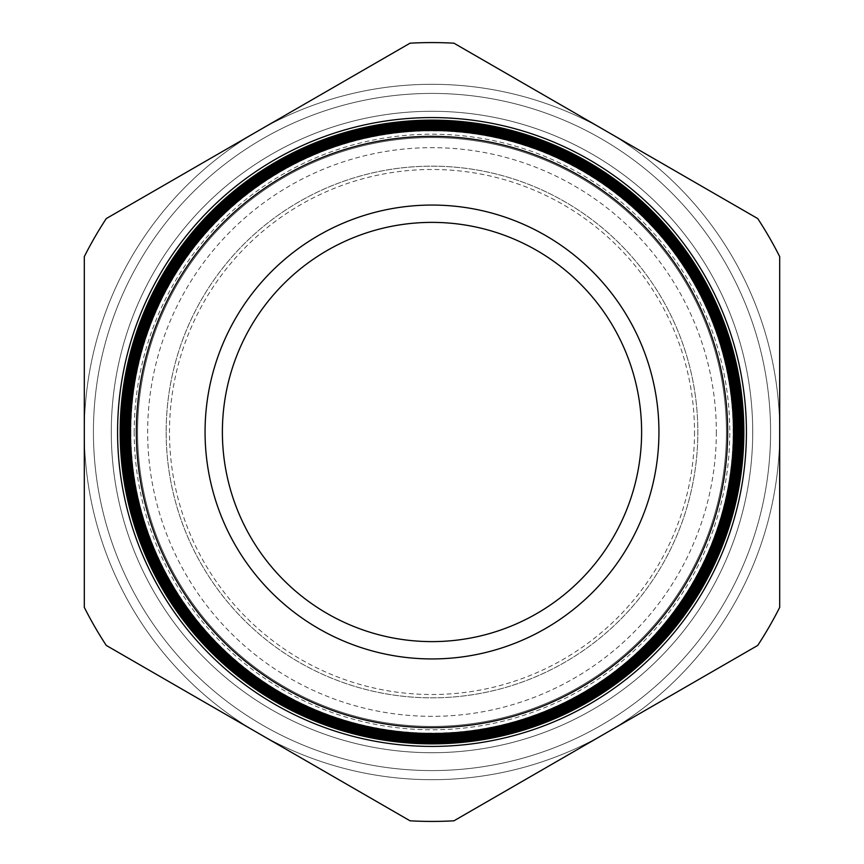 <?xml version="1.0" encoding="UTF-8"?>
<svg xmlns="http://www.w3.org/2000/svg" width="864" height="864" viewBox="0 0 864 864"><rect width="100%" height="100%" fill="white"/><g stroke="black" fill="none" stroke-linecap="round" stroke-linejoin="round"><path stroke-width="0.65" stroke-dasharray="4.32 3.24" d="M166.158 432A265.842 265.842 0 0 0 432 697.842A265.842 265.842 0 0 0 697.842 432A265.842 265.842 0 0 0 432 166.158A265.842 265.842 0 0 0 166.158 432A265.842 265.842 0 0 0 432 697.842A265.842 265.842 0 0 0 697.842 432A265.842 265.842 0 0 0 432 166.158A265.842 265.842 0 0 0 166.158 432A265.842 265.842 0 0 1 432 166.158A265.842 265.842 0 0 1 697.842 432A265.842 265.842 0 0 1 432 697.842A265.842 265.842 0 0 1 166.158 432A265.842 265.842 0 0 1 432 166.158A265.842 265.842 0 0 1 697.842 432A265.842 265.842 0 0 1 432 697.842A265.842 265.842 0 0 1 166.158 432A265.842 265.842 0 0 1 432 166.158A265.842 265.842 0 0 1 697.842 432M641.617 432A209.617 209.617 0 0 0 432 222.383A209.617 209.617 0 0 0 222.383 432A209.617 209.617 0 0 0 432 641.617A209.617 209.617 0 0 0 641.617 432A209.617 209.617 0 0 0 432 222.383A209.617 209.617 0 0 0 222.383 432A209.617 209.617 0 0 0 432 641.617A209.617 209.617 0 0 0 641.617 432A209.617 209.617 0 0 1 432 641.617A209.617 209.617 0 0 1 222.383 432A209.617 209.617 0 0 1 432 222.383A209.617 209.617 0 0 1 641.617 432M130.831 432A301.169 301.169 0 0 0 432 733.169A301.169 301.169 0 0 0 733.169 432A301.169 301.169 0 0 0 432 130.831A301.169 301.169 0 0 0 130.831 432M134.212 432A297.788 297.788 0 0 0 432 729.788A297.788 297.788 0 0 0 729.788 432A297.788 297.788 0 0 0 432 134.212A297.788 297.788 0 0 0 134.212 432M726.419 432A294.419 294.419 0 0 1 432 726.419A294.419 294.419 0 0 1 137.581 432A294.419 294.419 0 0 1 432 137.581A294.419 294.419 0 0 1 726.419 432A294.419 294.419 0 0 1 432 726.419A294.419 294.419 0 0 1 137.581 432A294.419 294.419 0 0 1 432 137.581A294.419 294.419 0 0 1 726.419 432A294.419 294.419 0 0 1 432 726.419A294.419 294.419 0 0 1 137.581 432A294.419 294.419 0 0 1 432 137.581A294.419 294.419 0 0 1 726.419 432A294.419 294.419 0 0 1 432 726.419A294.419 294.419 0 0 1 137.581 432A294.419 294.419 0 0 1 432 137.581A294.419 294.419 0 0 1 726.419 432A294.419 294.419 0 0 1 432 726.419A294.419 294.419 0 0 1 137.581 432A294.419 294.419 0 0 1 432 137.581A294.419 294.419 0 0 1 726.419 432A294.419 294.419 0 0 1 432 726.419A294.419 294.419 0 0 1 137.581 432A294.419 294.419 0 0 1 432 137.581A294.419 294.419 0 0 1 726.419 432A294.419 294.419 0 0 1 432 726.419A294.419 294.419 0 0 1 137.581 432A294.419 294.419 0 0 1 432 137.581A294.419 294.419 0 0 1 726.419 432A294.419 294.419 0 0 1 432 726.419A294.419 294.419 0 0 1 137.581 432A294.419 294.419 0 0 1 432 137.581A294.419 294.419 0 0 1 726.419 432A294.419 294.419 0 0 1 432 726.419A294.419 294.419 0 0 1 137.581 432A294.419 294.419 0 0 1 432 137.581A294.419 294.419 0 0 1 726.419 432A294.419 294.419 0 0 1 432 726.419A294.419 294.419 0 0 1 137.581 432A294.419 294.419 0 0 1 432 137.581A294.419 294.419 0 0 1 726.419 432A294.419 294.419 0 0 1 432 726.419A294.419 294.419 0 0 1 137.581 432A294.419 294.419 0 0 1 432 137.581A294.419 294.419 0 0 1 726.419 432A294.419 294.419 0 0 1 432 726.419A294.419 294.419 0 0 1 137.581 432A294.419 294.419 0 0 1 432 137.581A294.419 294.419 0 0 1 726.419 432A294.419 294.419 0 0 1 432 726.419A294.419 294.419 0 0 1 137.581 432A294.419 294.419 0 0 1 432 137.581A294.419 294.419 0 0 1 726.419 432M111.283 432A320.717 320.717 0 0 0 432 752.717A320.717 320.717 0 0 0 752.717 432A320.717 320.717 0 0 0 432 111.283A320.717 320.717 0 0 0 111.283 432A320.717 320.717 0 0 0 432 752.717A320.717 320.717 0 0 0 752.717 432A320.717 320.717 0 0 0 432 111.283A320.717 320.717 0 0 0 111.283 432A320.717 320.717 0 0 0 432 752.717A320.717 320.717 0 0 0 752.717 432A320.717 320.717 0 0 0 432 111.283A320.717 320.717 0 0 0 111.283 432A320.717 320.717 0 0 0 432 752.717A320.717 320.717 0 0 0 752.717 432A320.717 320.717 0 0 0 432 111.283A320.717 320.717 0 0 0 111.283 432A320.717 320.717 0 0 0 432 752.717A320.717 320.717 0 0 0 752.717 432A320.717 320.717 0 0 0 432 111.283A320.717 320.717 0 0 0 111.283 432M93.42 432A338.58 338.58 0 0 0 432 770.58A338.58 338.58 0 0 0 770.58 432A338.58 338.58 0 0 0 432 93.42A338.58 338.58 0 0 0 93.42 432A338.58 338.58 0 0 0 432 770.58A338.58 338.58 0 0 0 770.58 432A338.58 338.58 0 0 0 432 93.42A338.58 338.58 0 0 0 93.42 432A338.58 338.58 0 0 0 432 770.58A338.58 338.58 0 0 0 770.58 432A338.58 338.58 0 0 0 432 93.42A338.58 338.58 0 0 0 93.42 432A338.58 338.58 0 0 0 432 770.58A338.58 338.58 0 0 0 770.58 432A338.58 338.58 0 0 0 432 93.42A338.58 338.58 0 0 0 93.42 432A338.58 338.58 0 0 0 432 770.58A338.58 338.58 0 0 0 770.58 432A338.58 338.58 0 0 0 432 93.42A338.58 338.58 0 0 0 93.42 432A338.58 338.58 0 0 0 432 770.58A338.58 338.58 0 0 0 770.58 432A338.58 338.58 0 0 0 432 93.42A338.58 338.58 0 0 0 93.42 432A338.58 338.58 0 0 0 432 770.58A338.58 338.58 0 0 0 770.58 432A338.58 338.58 0 0 0 432 93.42A338.58 338.58 0 0 0 93.42 432A338.58 338.58 0 0 0 432 770.58A338.58 338.58 0 0 0 770.58 432A338.58 338.58 0 0 0 432 93.42A338.58 338.58 0 0 0 93.42 432A338.58 338.58 0 0 0 432 770.58A338.58 338.58 0 0 0 770.58 432A338.58 338.58 0 0 0 432 93.42A338.58 338.58 0 0 0 93.42 432A338.58 338.58 0 0 0 432 770.58A338.58 338.58 0 0 0 770.58 432A338.58 338.58 0 0 0 432 93.42A338.58 338.58 0 0 0 93.42 432A338.58 338.58 0 0 0 432 770.58A338.58 338.58 0 0 0 770.58 432A338.58 338.58 0 0 0 432 93.42A338.58 338.58 0 0 0 93.42 432M84.305 432A347.695 347.695 0 0 0 432 779.695A347.695 347.695 0 0 0 779.695 432A347.695 347.695 0 0 1 258.152 733.115A347.695 347.695 0 0 1 84.305 432L84.305 256.63A389.416 389.416 0 0 1 106.272 218.57L410.033 43.2A389.416 389.416 0 0 1 453.967 43.2L757.728 218.57A389.416 389.416 0 0 1 779.695 256.63L779.695 607.37A389.416 389.416 0 0 1 757.728 645.43L453.967 820.8A389.416 389.416 0 0 1 410.033 820.8L106.272 645.43A389.416 389.416 0 0 1 84.305 607.37A389.416 389.416 0 0 0 106.272 645.43L410.033 820.8A389.416 389.416 0 0 0 453.967 820.8L757.728 645.43A389.416 389.416 0 0 0 779.695 607.37L779.695 256.63A389.416 389.416 0 0 0 757.728 218.57L453.967 43.2A389.416 389.416 0 0 0 410.033 43.2L106.272 218.57A389.416 389.416 0 0 0 84.305 256.63L84.305 432A347.695 347.695 0 0 1 605.848 130.885A347.695 347.695 0 0 1 779.695 432A347.695 347.695 0 0 0 432 84.305A347.695 347.695 0 0 0 84.305 432A347.695 347.695 0 0 1 432 84.305A347.695 347.695 0 0 1 779.695 432M410.033 43.2A389.416 389.416 0 0 1 453.967 43.2L757.728 218.57A389.416 389.416 0 0 1 779.695 256.63L779.695 607.37A389.416 389.416 0 0 1 757.728 645.43L453.967 820.8A389.416 389.416 0 0 1 410.033 820.8L106.272 645.43A389.416 389.416 0 0 1 84.305 607.37L84.305 256.63A389.416 389.416 0 0 1 106.272 218.57L410.033 43.2M694.516 432A262.516 262.516 0 0 1 432 694.516A262.516 262.516 0 0 1 169.484 432A262.516 262.516 0 0 1 432 169.484A262.516 262.516 0 0 1 694.516 432M716.342 432A284.342 284.342 0 0 1 432 716.342A284.342 284.342 0 0 1 147.658 432A284.342 284.342 0 0 1 432 147.658A284.342 284.342 0 0 1 716.342 432"/><path stroke-width="1.3" d="M746.42 432A314.42 314.42 0 0 0 432 117.58A314.42 314.42 0 0 0 117.58 432A314.42 314.42 0 0 0 432 746.42A314.42 314.42 0 0 0 746.42 432M727.661 432A295.661 295.661 0 0 1 432 727.661A295.661 295.661 0 0 1 136.339 432A295.661 295.661 0 0 1 432 136.339A295.661 295.661 0 0 1 727.661 432M130.507 432A301.493 301.493 0 0 0 432 733.493A301.493 301.493 0 0 0 733.493 432A301.493 301.493 0 0 0 432 130.507A301.493 301.493 0 0 0 130.507 432M734.044 432A302.044 302.044 0 0 1 432 734.044A302.044 302.044 0 0 1 129.956 432A302.044 302.044 0 0 1 432 129.956A302.044 302.044 0 0 1 734.044 432M129.568 432A302.432 302.432 0 0 0 432 734.432A302.432 302.432 0 0 0 734.432 432A302.432 302.432 0 0 0 432 129.568A302.432 302.432 0 0 0 129.568 432M734.929 432A302.929 302.929 0 0 1 432 734.929A302.929 302.929 0 0 1 129.071 432A302.929 302.929 0 0 1 432 129.071A302.929 302.929 0 0 1 734.929 432M128.628 432A303.372 303.372 0 0 0 432 735.372A303.372 303.372 0 0 0 735.372 432A303.372 303.372 0 0 0 432 128.628A303.372 303.372 0 0 0 128.628 432M735.826 432A303.826 303.826 0 0 1 432 735.826A303.826 303.826 0 0 1 128.174 432A303.826 303.826 0 0 1 432 128.174A303.826 303.826 0 0 1 735.826 432M127.688 432A304.312 304.312 0 0 0 432 736.312A304.312 304.312 0 0 0 736.312 432A304.312 304.312 0 0 0 432 127.688A304.312 304.312 0 0 0 127.688 432M736.722 432A304.722 304.722 0 0 1 432 736.722A304.722 304.722 0 0 1 127.278 432A304.722 304.722 0 0 1 432 127.278A304.722 304.722 0 0 1 736.722 432M126.749 432A305.251 305.251 0 0 0 432 737.251A305.251 305.251 0 0 0 737.251 432A305.251 305.251 0 0 0 432 126.749A305.251 305.251 0 0 0 126.749 432M737.608 432A305.608 305.608 0 0 1 432 737.608A305.608 305.608 0 0 1 126.392 432A305.608 305.608 0 0 1 432 126.392A305.608 305.608 0 0 1 737.608 432M125.809 432A306.191 306.191 0 0 0 432 738.191A306.191 306.191 0 0 0 738.191 432A306.191 306.191 0 0 0 432 125.809A306.191 306.191 0 0 0 125.809 432M738.504 432A306.504 306.504 0 0 1 432 738.504A306.504 306.504 0 0 1 125.496 432A306.504 306.504 0 0 1 432 125.496A306.504 306.504 0 0 1 738.504 432M124.87 432A307.13 307.13 0 0 0 432 739.13A307.13 307.13 0 0 0 739.13 432A307.13 307.13 0 0 0 432 124.87A307.13 307.13 0 0 0 124.87 432M739.4 432A307.4 307.4 0 0 1 432 739.4A307.4 307.4 0 0 1 124.6 432A307.4 307.4 0 0 1 432 124.6A307.4 307.4 0 0 1 739.4 432M123.93 432A308.07 308.07 0 0 0 432 740.07A308.07 308.07 0 0 0 740.07 432A308.07 308.07 0 0 0 432 123.93A308.07 308.07 0 0 0 123.93 432M740.286 432A308.286 308.286 0 0 1 432 740.286A308.286 308.286 0 0 1 123.714 432A308.286 308.286 0 0 1 432 123.714A308.286 308.286 0 0 1 740.286 432M122.99 432A309.01 309.01 0 0 0 432 741.01A309.01 309.01 0 0 0 741.01 432A309.01 309.01 0 0 0 432 122.99A309.01 309.01 0 0 0 122.99 432M741.182 432A309.182 309.182 0 0 1 432 741.182A309.182 309.182 0 0 1 122.818 432A309.182 309.182 0 0 1 432 122.818A309.182 309.182 0 0 1 741.182 432M122.051 432A309.949 309.949 0 0 0 432 741.949A309.949 309.949 0 0 0 741.949 432A309.949 309.949 0 0 0 432 122.051A309.949 309.949 0 0 0 122.051 432M742.068 432A310.068 310.068 0 0 1 432 742.068A310.068 310.068 0 0 1 121.932 432A310.068 310.068 0 0 1 432 121.932A310.068 310.068 0 0 1 742.068 432M121.122 432A310.878 310.878 0 0 0 432 742.878A310.878 310.878 0 0 0 742.878 432A310.878 310.878 0 0 0 432 121.122A310.878 310.878 0 0 0 121.122 432M742.964 432A310.964 310.964 0 0 1 432 742.964A310.964 310.964 0 0 1 121.036 432A310.964 310.964 0 0 1 432 121.036A310.964 310.964 0 0 1 742.964 432M120.182 432A311.818 311.818 0 0 0 432 743.818A311.818 311.818 0 0 0 743.818 432A311.818 311.818 0 0 0 432 120.182A311.818 311.818 0 0 0 120.182 432M743.861 432A311.861 311.861 0 0 1 432 743.861A311.861 311.861 0 0 1 120.139 432A311.861 311.861 0 0 1 432 120.139A311.861 311.861 0 0 1 743.861 432M205.06 432A226.94 226.94 0 0 1 432 205.06A226.94 226.94 0 0 1 658.94 432A226.94 226.94 0 0 1 432 658.94A226.94 226.94 0 0 1 205.06 432M222.383 432A209.617 209.617 0 0 1 432 222.383A209.617 209.617 0 0 1 641.617 432A209.617 209.617 0 0 1 432 641.617A209.617 209.617 0 0 1 222.383 432M410.033 43.2L106.272 218.57A389.416 389.416 0 0 0 84.305 256.63L84.305 607.37A389.416 389.416 0 0 0 106.272 645.43L410.033 820.8A389.416 389.416 0 0 0 453.967 820.8L757.728 645.43A389.416 389.416 0 0 0 779.695 607.37L779.695 256.63A389.416 389.416 0 0 0 757.728 218.57L453.967 43.2A389.416 389.416 0 0 0 410.033 43.2"/></g></svg>
